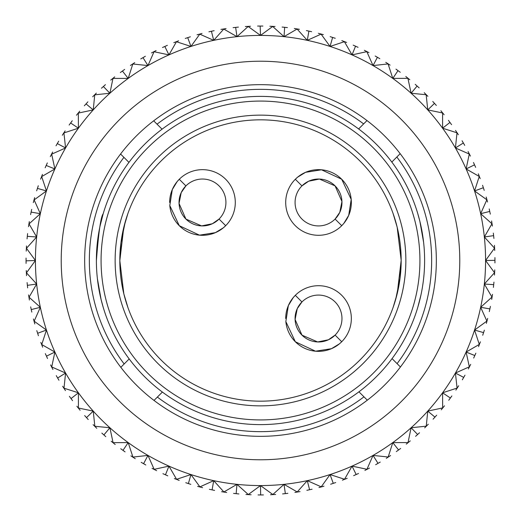 <?xml version="1.0" encoding="UTF-8"?>
<svg xmlns="http://www.w3.org/2000/svg" width="521" height="521" viewBox="0 0 521 521"><rect width="100%" height="100%" fill="white"/><g stroke="black" fill="none" stroke-linecap="round" stroke-linejoin="round"><path stroke-width="0.78" d="M177.16 181.588A32.823 32.823 0 0 0 169.651 202.474A32.823 32.823 0 0 1 179.27 179.27A32.823 32.823 0 0 0 169.651 202.474M351.206 199.413A32.823 32.823 0 0 0 295.316 179.27L297.608 177.179L305.58 172.314L321.522 169.794L341.698 179.231L351.206 199.413L348.705 215.375L343.84 223.366L341.73 225.684A32.823 32.823 0 0 0 351.349 202.474M293.206 297.634A32.823 32.823 0 0 0 285.703 318.526A32.823 32.823 0 0 1 295.316 295.316L293.206 297.634L288.341 305.625L285.847 321.587L295.348 341.769L315.524 351.206L331.467 348.686L339.438 343.821L341.73 341.73A32.823 32.823 0 0 0 341.73 295.316A32.823 32.823 0 0 0 295.316 295.316L301.946 301.946A23.445 23.445 0 0 0 328.412 339.783A23.445 23.445 0 0 0 335.101 301.946A23.445 23.445 0 0 0 301.946 301.946L297.25 308.666L295.101 319.484L301.978 335.133L317.647 341.952L328.412 339.783L335.101 335.101L341.73 341.73A32.823 32.823 0 0 1 295.348 341.769A32.823 32.823 0 0 0 341.73 341.73M169.794 205.541A32.823 32.823 0 0 0 223.392 227.775M285.847 321.587A32.823 32.823 0 0 0 295.348 341.769A32.823 32.823 0 0 1 295.316 341.73M61.218 260.5A199.282 199.282 0 0 1 260.5 61.218A199.282 199.282 0 0 1 459.782 260.5A199.282 199.282 0 0 1 260.5 459.782A199.282 199.282 0 0 1 61.218 260.5M436.337 260.5A175.838 175.838 0 0 0 260.5 84.662A175.838 175.838 0 0 0 84.662 260.5A175.838 175.838 0 0 0 260.5 436.337A175.838 175.838 0 0 0 436.337 260.5M494.95 260.155L494.937 262.923M494.95 260.122L494.93 257.595M260.5 485.572A225.072 225.072 0 0 0 307.292 40.345A225.072 225.072 0 0 0 168.954 466.113A225.072 225.072 0 0 0 260.5 485.572L248.302 494.527L236.97 484.341L223.906 491.967L213.708 480.655L199.914 486.875L190.946 474.559L176.58 479.307L168.954 466.113L154.17 469.336L147.964 455.419L132.92 457.073L128.205 442.589L113.077 442.661L109.898 427.761L94.842 426.256L93.239 411.102L78.424 408.028L78.41 392.795L63.998 388.191L65.581 373.036L51.729 366.953L54.887 352.046L41.745 344.544L46.441 330.053L34.158 321.216L40.345 307.292L29.052 297.224L36.659 284.03L26.48 272.835L35.428 260.5L26.473 248.302L36.659 236.97L29.033 223.906L40.345 213.708L34.126 199.914L46.441 190.946L41.693 176.58L54.887 168.954L51.664 154.17L65.581 147.964L63.927 132.92L78.41 128.205L78.339 113.077L93.239 109.898L94.744 94.842L109.898 93.239L112.972 78.424L128.205 78.41L132.809 63.998L147.964 65.581L154.047 51.729L168.954 54.887L176.456 41.745L190.946 46.441L199.784 34.158L213.708 40.345L223.776 29.052L236.97 36.659L248.165 26.48L260.5 35.428L272.698 26.473L284.03 36.659L297.094 29.033L307.292 40.345L321.086 34.126L330.053 46.441L344.42 41.693L352.046 54.887L366.83 51.664L373.036 65.581L388.08 63.927L392.795 78.41L407.923 78.339L411.102 93.239L426.158 94.744L427.761 109.898L442.576 112.972L442.589 128.205L457.002 132.809L455.419 147.964L469.271 154.047L466.113 168.954L479.255 176.456L474.559 190.946L486.842 199.784L480.655 213.708L491.948 223.776L484.341 236.97L494.52 248.165L485.572 260.5L494.527 272.698L484.341 284.03L491.967 297.094L480.655 307.292L486.875 321.086L474.559 330.053L479.307 344.42L466.113 352.046L469.336 366.83L455.419 373.036L457.073 388.08L442.589 392.795L442.661 407.923L427.761 411.102L426.256 426.158L411.102 427.761L408.028 442.576L392.795 442.589L388.191 457.002L373.036 455.419L366.953 469.271L352.046 466.113L344.544 479.255L330.053 474.559L321.216 486.842L307.292 480.655L297.224 491.948L284.03 484.341L272.835 494.52L260.5 485.572L260.656 494.95L258.077 494.937M263.405 494.93L260.845 494.95M251.109 494.761L245.964 494.501M238.885 493.954L233.584 493.4M287.892 493.341L282.59 493.908M284.03 484.341L285.352 493.628M275.648 494.462L270.503 494.735M312.086 489.206L306.869 490.32M307.292 480.655L309.585 489.753M300.024 491.596L294.932 492.41M335.706 482.563L330.64 484.211M330.053 474.559L333.277 483.371M323.964 486.197L318.982 487.539M358.507 473.485L353.642 475.653M352.046 466.113L356.175 474.54M347.207 478.33L342.395 480.18M380.232 462.068L375.621 464.739M373.036 455.419L378.025 463.364M369.5 468.073L364.908 470.417M400.649 448.451L396.338 451.59M392.795 442.589L398.585 449.968M390.6 455.543L386.276 458.356M419.522 432.775L415.569 436.344M411.102 427.761L417.634 434.501M410.274 440.87L406.269 444.126M436.663 415.204L433.101 419.171M427.761 411.102L434.963 417.119M428.308 424.231L424.667 427.878M451.87 395.947L448.737 400.258M442.589 392.795L450.378 398.024M444.504 405.794L441.261 409.806M464.979 375.198L462.316 379.822M455.419 373.036L463.716 377.425M458.682 385.761L455.882 390.092M475.849 353.199L473.68 358.07M466.113 352.046L474.82 355.543M470.691 364.361L468.353 368.959M484.354 330.177L482.713 335.25M474.559 330.053L483.579 332.619M480.395 341.822L478.552 346.634M490.411 306.4L489.31 311.617M480.655 307.292L489.896 308.907M487.689 318.39L486.36 323.372M493.954 282.115L493.4 287.416M484.341 284.03L493.7 284.661M492.495 294.326L491.7 299.419M485.572 260.5L494.95 260.344M494.761 269.891L494.501 275.036M493.341 233.108L493.908 238.41M484.341 236.97L493.628 235.648M494.462 245.352L494.735 250.497M489.206 208.914L490.32 214.131M480.655 213.708L489.753 211.415M491.596 220.976L492.41 226.068M482.563 185.294L484.211 190.36M474.559 190.946L483.371 187.723M486.197 197.036L487.539 202.018M473.485 162.493L475.653 167.358M466.113 168.954L474.54 164.825M478.33 173.793L480.18 178.605M462.068 140.768L464.739 145.379M455.419 147.964L463.364 142.975M468.073 151.5L470.417 156.092M448.451 120.351L451.59 124.662M442.589 128.205L449.968 122.415M455.543 130.4L458.356 134.724M432.775 101.478L436.344 105.431M427.761 109.898L434.501 103.366M440.87 110.726L444.126 114.731M415.204 84.337L419.171 87.899M411.102 93.239L417.119 86.037M424.231 92.692L427.878 96.333M395.947 69.13L400.258 72.263M392.795 78.41L398.024 70.622M405.794 76.496L409.806 79.739M375.198 56.021L379.822 58.684M373.036 65.581L377.425 57.284M385.761 62.318L390.092 65.118M353.199 45.151L358.07 47.32M352.046 54.887L355.543 46.18M364.361 50.309L368.959 52.647M330.177 36.646L335.25 38.287M330.053 46.441L332.619 37.421M341.822 40.605L346.634 42.448M306.4 30.589L311.617 31.69M307.292 40.345L308.907 31.104M318.39 33.311L323.372 34.64M282.115 27.046L287.416 27.6M284.03 36.659L284.661 27.3M294.326 28.505L299.419 29.3M257.595 26.07L262.923 26.063M260.5 35.428L260.155 26.05M269.891 26.239L275.036 26.499M233.108 27.659L238.41 27.092M236.97 36.659L235.648 27.372M245.352 26.538L250.497 26.265M208.914 31.794L214.131 30.68M213.708 40.345L211.415 31.247M220.976 29.404L226.068 28.59M185.294 38.437L190.36 36.789M190.946 46.441L187.723 37.629M197.036 34.803L202.018 33.461M162.493 47.515L167.358 45.347M168.954 54.887L164.825 46.46M173.793 42.67L178.605 40.82M140.768 58.932L145.379 56.261M147.964 65.581L142.975 57.636M151.5 52.927L156.092 50.583M120.351 72.549L124.662 69.41M128.205 78.41L122.415 71.032M130.4 65.457L134.724 62.644M101.478 88.225L105.431 84.656M109.898 93.239L103.366 86.499M110.726 80.13L114.731 76.874M84.337 105.796L87.899 101.829M93.239 109.898L86.037 103.881M92.692 96.769L96.333 93.122M69.13 125.053L72.263 120.742M78.41 128.205L70.622 122.976M76.496 115.206L79.739 111.194M56.021 145.802L58.684 141.178M65.581 147.964L57.284 143.575M62.318 135.239L65.118 130.908M45.151 167.801L47.32 162.93M54.887 168.954L46.18 165.457M50.309 156.639L52.647 152.041M36.646 190.823L38.287 185.75M46.441 190.946L37.421 188.381M40.605 179.178L42.448 174.366M30.589 214.6L31.69 209.383M40.345 213.708L31.104 212.093M33.311 202.61L34.64 197.628M27.046 238.885L27.6 233.584M36.659 236.97L27.3 236.339M28.505 226.674L29.3 221.581M26.07 263.405L26.063 258.077M35.428 260.5L26.05 260.845M26.239 251.109L26.499 245.964M27.659 287.892L27.092 282.59M36.659 284.03L27.372 285.352M26.538 275.648L26.265 270.503M31.794 312.086L30.68 306.869M40.345 307.292L31.247 309.585M29.404 300.024L28.59 294.932M38.437 335.706L36.789 330.64M46.441 330.053L37.629 333.277M34.803 323.964L33.461 318.982M47.515 358.507L45.347 353.642M54.887 352.046L46.46 356.175M42.67 347.207L40.82 342.395M58.932 380.232L56.261 375.621M65.581 373.036L57.636 378.025M52.927 369.5L50.583 364.908M72.549 400.649L69.41 396.338M78.41 392.795L71.032 398.585M65.457 390.6L62.644 386.276M88.225 419.522L84.656 415.569M93.239 411.102L86.499 417.634M80.13 410.274L76.874 406.269M105.796 436.663L101.829 433.101M109.898 427.761L103.881 434.963M96.769 428.308L93.122 424.667M125.053 451.87L120.742 448.737M128.205 442.589L122.976 450.378M115.206 444.504L111.194 441.261M145.802 464.979L141.178 462.316M147.964 455.419L143.575 463.716M135.239 458.682L130.908 455.882M167.801 475.849L162.93 473.68M168.954 466.113L165.457 474.82M156.639 470.691L152.041 468.353M179.178 480.395L174.366 478.552M190.823 484.354L185.75 482.713M190.946 474.559L188.381 483.579M202.61 487.689L197.628 486.36M214.6 490.411L209.383 489.31M213.708 480.655L212.093 489.896M226.674 492.495L221.581 491.7M236.97 484.341L236.15 493.68M295.316 179.27L301.946 185.899A23.445 23.445 0 0 0 301.946 219.054A23.445 23.445 0 0 0 335.101 219.054L341.73 225.684A32.823 32.823 0 0 0 341.698 179.231A32.823 32.823 0 0 0 295.316 179.27A32.823 32.823 0 0 0 295.316 225.684A32.823 32.823 0 0 0 341.73 225.684M335.101 219.054A23.445 23.445 0 0 0 308.64 181.217A23.445 23.445 0 0 0 301.946 185.899L308.64 181.217L319.399 179.048L335.075 185.867L341.952 201.516L339.796 212.334L335.101 219.054M225.684 225.684A32.823 32.823 0 0 1 179.302 225.723A32.823 32.823 0 0 1 179.27 225.684A32.823 32.823 0 0 0 179.302 225.723A32.823 32.823 0 0 0 225.684 225.684L219.054 219.054A23.445 23.445 0 0 0 219.054 185.899A23.445 23.445 0 0 0 185.899 185.899L179.27 179.27L177.16 181.588L172.295 189.579L169.794 205.541L179.302 225.723L199.478 235.16L215.42 232.64L223.392 227.775L225.684 225.684A32.823 32.823 0 0 0 225.684 179.27A32.823 32.823 0 0 0 179.27 179.27M185.899 185.899A23.445 23.445 0 0 0 212.36 223.737A23.445 23.445 0 0 0 219.054 219.054L212.36 223.737L201.601 225.906L185.925 219.087L179.048 203.437L181.204 192.62L185.899 185.899M423.599 242.285L419.874 221.334L417.718 213.415M397.165 227.176L393.068 213.447L397.165 227.169L401.17 260.331A140.67 140.67 0 0 0 260.331 119.83A140.67 140.67 0 0 0 119.83 260.669L123.757 227.488L127.821 213.773L125.294 221.679L120.989 242.499M120.95 242.806L119.83 260.669A140.67 140.67 0 0 0 260.669 401.17A140.67 140.67 0 0 0 401.17 260.331L397.243 293.512L393.179 307.227L395.706 299.321L400.011 278.501M96.385 260.702C98.586 232.216 100.853 216.586 103.171 213.805C100.859 216.541 98.593 232.177 96.385 260.702A164.115 164.115 0 0 1 260.298 96.385A164.115 164.115 0 0 1 424.615 260.298A164.115 164.115 0 0 1 260.702 424.615A164.115 164.115 0 0 1 96.385 260.702M103.171 213.805L100.052 226.01M115.141 260.676A145.359 145.359 0 0 1 260.324 115.141A145.359 145.359 0 0 1 405.859 260.324A145.359 145.359 0 0 1 260.676 405.859A145.359 145.359 0 0 1 115.141 260.676M101.074 260.695A159.426 159.426 0 0 0 260.695 419.926A159.426 159.426 0 0 0 419.926 260.305A159.426 159.426 0 0 0 260.305 101.074A159.426 159.426 0 0 0 101.074 260.695M97.401 278.715L101.126 299.666L103.282 307.585M417.829 307.195L420.948 294.99M400.174 153.682L396.833 157.029A171.149 171.149 0 0 1 397.087 363.632L400.434 366.979M396.833 157.029L391.812 162.064M367.318 400.174L363.971 396.833A171.149 171.149 0 0 1 157.368 397.087L154.021 400.434M363.971 396.833L358.936 391.812M162.383 392.053L157.368 397.087M128.947 162.383L120.566 154.021M120.826 367.318L124.167 363.971A171.149 171.149 0 0 1 123.913 157.368M124.167 363.971L129.188 358.936M392.053 358.617L397.087 363.632M123.835 293.824L127.932 307.553L123.835 293.831L119.83 260.669M400.05 278.194L401.17 260.331M153.682 120.826L157.029 124.167A171.149 171.149 0 0 1 363.632 123.913L366.979 120.566M157.029 124.167L162.064 129.188M358.617 128.947L363.632 123.913"/></g></svg>
